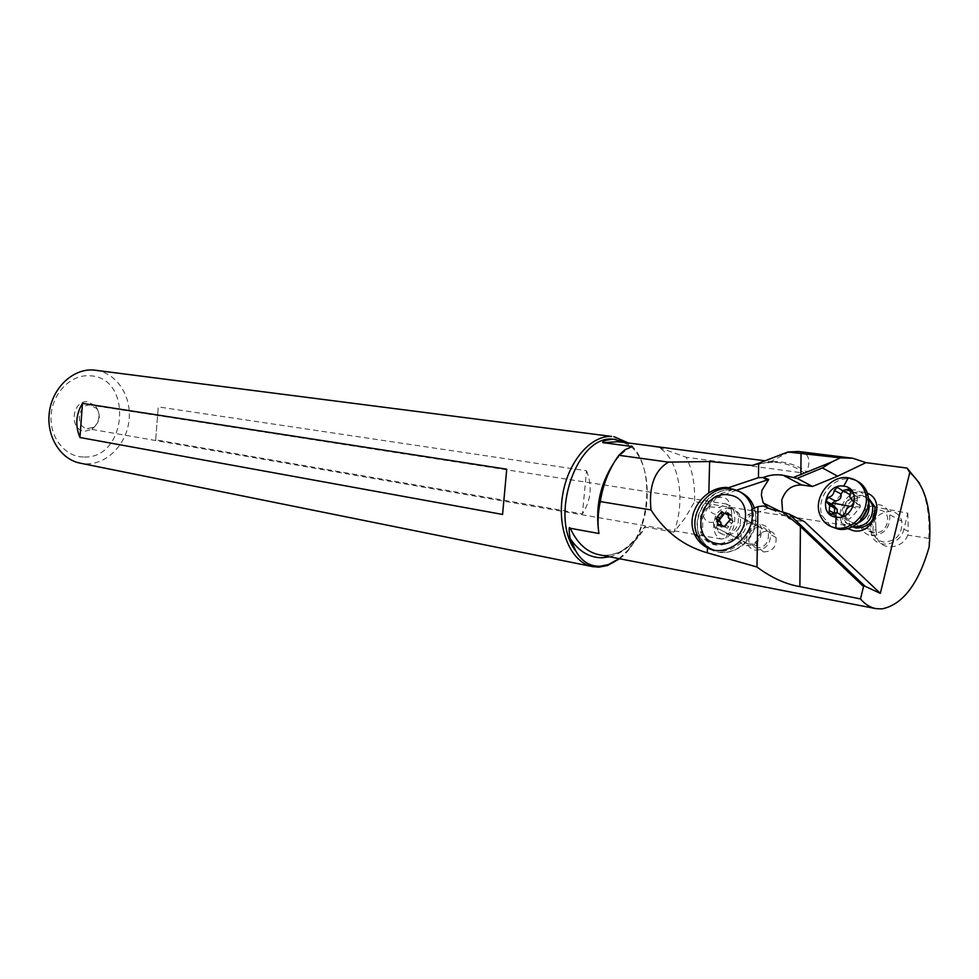 <?xml version="1.0" encoding="UTF-8"?>
<svg xmlns="http://www.w3.org/2000/svg" width="979" height="979" viewBox="0 0 979 979"><rect width="100%" height="100%" fill="white"/><g stroke="black" fill="none" stroke-linecap="round" stroke-linejoin="round"><path stroke-width="0.73" stroke-dasharray="4.89 3.67" d="M919.599 483.393C926.88 498.152 929.964 516.496 928.838 538.413L929.132 547.114M865.118 586.311L863.221 586.262M709.922 548.864C725.451 559.254 750.514 546.882 755.164 526.017L755.666 511.442L748.25 514.587L745.362 518.001L744.529 524.132C742.461 531.377 738.142 536.492 731.57 539.478L723.53 542.843C713.532 546.111 706.165 543.284 701.429 534.35L700.56 531.878L700.572 516.361C703.864 505.152 710.742 497.552 721.18 493.563L732.794 489.647L731.399 488.888M732.794 489.647C715.771 489.561 704.244 498.323 698.223 515.945C696.375 523.422 696.864 530.459 699.691 537.055L707.511 547.2M751.627 509.264L755.666 511.442M736.514 490.21L716.2 497.785C714.694 497.503 712.492 499.596 709.616 504.05L702.665 517.414L702.665 532.906L703.534 535.378C708.27 544.287 715.625 547.126 725.61 543.871L733.638 540.518C740.197 537.532 744.517 532.417 746.585 525.197L747.405 519.078L750.293 515.664L767.989 508.174L763.4 505.996M782.625 511.993L783.016 512.776C785.219 516.765 788.548 519.151 792.978 519.935L804.567 521.734M723.395 514.575L728.56 508.774L731.851 508.872C736.257 509.826 739.145 512.58 740.516 517.12C741.176 528.746 735.988 534.742 724.986 535.109C721.058 534.24 718.329 531.878 716.787 528.011L716.579 519.445M716.677 519.115L718.892 514.685L723.102 514.734M709.616 504.05L709.016 506.792C709.42 511.993 712.712 514.624 718.892 514.685M716.958 497.675C724.521 496.255 728.743 498.703 729.649 505.005L728.56 508.774M755.188 550.161C766.006 549.868 771.06 544.067 770.363 532.747C768.992 528.317 766.141 525.637 761.809 524.671C750.404 525.344 745.509 531.524 747.112 543.21C748.629 546.98 751.321 549.292 755.188 550.161M713.605 522.15C707.939 523.239 704.464 520.742 703.155 514.673C703.497 510.854 705.602 508.26 709.445 506.865L719.479 507.416L726.051 504.038L730.958 506.253C738.142 512.849 734.678 534.167 725.782 538.193L721.315 539.013C715.82 537.324 713.25 531.707 713.605 522.15L715.955 522.015C719.749 520.914 721.841 518.368 722.233 514.403L719.479 507.416M90.154 405.086C77.904 403.899 75.028 427.174 87.241 428.606L93.654 427.248C99.919 421.839 100.935 415.573 96.701 408.476L90.154 405.086M85.344 431.176L91.916 429.34C99.736 422.585 101.008 414.79 95.722 405.93L87.559 401.696C71.332 400.191 69.019 431.384 85.344 431.176M83.411 456.985C64.834 456.814 49.391 437.16 51.141 415.01C52.633 392.848 70.929 374.431 89.493 375.777C133.658 376.768 127.258 459.714 83.411 456.985M95.465 370.197C116.379 372.693 131.602 395.7 129.093 419.783C126.854 443.891 107.409 464.315 86.36 463.838L80.364 463.189M619.621 558.752C651.133 535.501 656.799 463.691 628.408 442.973M586.531 470.777C592.491 485.841 591.12 500.22 582.419 513.914L586.531 470.777L158.255 406.897L155.685 439.828L582.419 513.914M615.742 439.4L628.665 444.809C653.691 462.076 653.274 521.966 628.432 549.684L638.846 535.085C643.509 527.926 645.699 525.27 645.406 527.118C634.368 544.813 621.237 554.212 606.038 555.313L599.283 554.787C605.218 555.864 610.896 555.374 616.305 553.319C621.824 552.009 629.338 545.939 638.846 535.085M619.12 558.654L628.432 549.684M928.838 538.413L907.802 535.109L908.279 531.45L903.898 529.113L907.79 513.167L875.116 507.012L870.918 524.108L875.826 526.678L875.936 530.104L694.601 501.652L685.3 517.732L673.931 532.099C686.034 500.232 679.132 459.335 658.94 447.464L627.392 442.838M673.931 532.099L645.406 527.118M632.263 446.51C625.336 449.899 619.058 455.578 613.441 463.544M798.595 451.527C808.544 452.555 811.273 459.359 806.782 471.939L804.518 473.163L686.255 457.291C692.386 469.92 695.163 484.703 694.601 501.652M658.94 447.464L686.255 457.291M907.79 513.167L908.279 531.45M875.826 526.678L875.116 507.012M903.898 529.113C900.533 546.013 875.875 549.782 871.334 534.424L870.918 524.108M891.135 511.258C877.6 512.286 871.64 519.641 873.28 533.347C875.104 538.107 878.481 540.983 883.425 541.974C896.274 541.436 902.418 534.534 901.867 521.256C900.264 515.652 896.691 512.323 891.135 511.258M907.802 535.109C902.197 549.782 880.402 550.7 876.903 537.275L875.936 530.104M852.293 526.775L845.966 519.298C844.375 505.323 850.433 497.773 864.139 496.634L868.385 498.03M847.618 528.538C831.061 519.335 844.339 488.374 863.27 492.082L867.37 493.245M155.685 439.828L158.255 406.897M755.739 548.032L748.972 542.17C747.699 532.454 751.799 527.326 761.258 526.8C764.832 527.583 767.206 529.798 768.356 533.445C768.992 542.904 764.795 547.763 755.739 548.032M763.498 551.923C772.504 551.666 776.677 546.845 776.029 537.447C774.879 533.836 772.517 531.634 768.956 530.838C759.545 531.352 755.47 536.431 756.743 546.086L763.498 551.923M874.516 532.392C861.153 530.838 866.831 507.807 879.95 510.243C893.448 511.613 887.733 535.011 874.516 532.392M869.474 506.498L878.885 504.662C884.514 505.69 888.137 509.043 889.752 514.734C890.29 528.085 884.123 535.072 871.261 535.721C866.244 534.767 862.817 531.866 860.994 527.02L860.174 521.819M868.422 498.36L861.826 495.423C848.157 496.634 842.124 504.209 843.727 518.148C845.318 522.505 848.279 525.331 852.611 526.616M831.073 526.58L822.225 515.835C815.164 498.935 832.762 475.929 850.604 479.049L856.625 480.799M860.211 520.963C860.725 515.492 863.209 511.05 867.663 507.648M845.819 492.033L843.213 490.773M837.094 512.531L835.491 516.129L837.241 517.634L844.559 516.374L848.744 519.372L852.33 516.557L860.272 507.024L860.357 505.702L857.274 501.248L857.237 494.089L855.413 492.4L849.809 494.676M747.98 543.663C735.731 541.803 741.311 520.4 753.328 523.116C765.676 524.842 760.059 546.527 747.98 543.663M752.802 519.935C757.159 520.889 760.022 523.594 761.393 528.048C762.078 539.466 756.987 545.327 746.12 545.646C742.229 544.777 739.524 542.439 737.995 538.646C736.416 526.873 741.348 520.632 752.802 519.935M729.783 507.795C718.17 508.566 713.14 514.954 714.707 526.971C716.236 530.838 718.965 533.2 722.906 534.069C733.932 533.702 739.121 527.693 738.46 516.043C737.089 511.491 734.201 508.75 729.783 507.795M754.368 508.113L755.225 511.442C760.291 532.735 738.19 556.574 718.292 551.642L712.063 549.525M711.109 549.035L704.611 543.883L700.034 536.786C689.559 515.639 711.709 485.413 734.36 490.32L740.956 492.4M713.361 549.831L715.784 550.443C735.694 555.362 757.844 531.462 752.778 510.132L752.508 508.896M720.85 524.781L720.532 526.433L721.401 527.192L723.567 526.433M725.084 526.518L727.262 528.293L733.271 521.354L731.337 518.968L731.79 515.248L730.885 514.416L728.315 515.26M725.537 513.596L724.154 513.522M771.489 509.374L792.978 519.935M748.25 514.587L750.293 515.664M723.248 494.676L721.18 493.563M609.599 556.794C619.964 554.138 629.35 547.518 637.745 536.933M804.518 473.163C796.49 467.313 787.777 463.777 778.354 462.553L773.202 462.161L757.318 463.948M622.925 442.263L630.121 443.683M755.776 464.707L770.497 461.733L776.347 461.598C787.361 461.99 797.506 465.441 806.782 471.939M702.665 532.906L700.56 531.878M723.53 542.843L725.61 543.871M733.638 540.518L731.57 539.478M747.258 520.192L745.215 519.115M850.567 490.014L855.169 489.953C864.359 492.156 868.422 498.446 867.345 508.799M861.03 520.069C856.601 523.985 851.767 525.601 846.505 524.928C839.982 523.594 835.98 519.555 834.5 512.788M834.536 506.327C836.421 498.238 841.169 492.939 848.769 490.406M838.966 488.35L843.47 490.773M833.937 513.008L836.115 514.134M832.652 513.767L839.554 517.304M842.772 516.043L847.569 518.515M845.464 512.984L852.33 516.557M851.4 505.972L858.24 509.582M852.917 500.905L859.513 504.418M850.506 492.608L857.335 496.292M850.837 491.519L853.847 493.147M860.272 507.024L850.066 506.302M719.271 525.368L722.404 526.959M724.509 526.726L726.467 527.718M725.806 525.197L728.927 526.775M728.865 521.697L731.986 523.288M729.575 519.017L732.684 520.62M728.535 514.77L731.656 516.386M728.731 514.061L729.881 514.66M722.698 512.311L725.255 513.632M699.691 537.055L697.758 536.125M783.016 512.776L780.434 511.503M770.363 532.747L740.516 517.12M747.112 543.21L716.787 528.011M721.303 515.235L715.955 522.015M716.2 497.785L709.445 506.865M721.315 539.013L87.241 428.606M726.981 504.099L91.047 405.171M725.782 538.193L732.671 522.957L730.958 506.253M96.701 408.476L95.722 405.93M93.654 427.248L91.916 429.34M628.665 444.809L627.82 442.9M789.233 451.833L770.497 461.733L778.354 462.553L764.978 460.815M871.334 534.424L876.805 537.214M901.867 521.256L889.752 514.734M873.28 533.347L845.966 519.298M628.457 443.23L623.17 442.288M703.534 535.378L701.429 534.35M776.029 537.447L768.356 533.445M756.743 546.086L748.972 542.17M858.081 522.957L850.017 524.279C832.701 521.073 844.987 493.012 860.822 495.386C863.796 495.46 866.366 497.369 868.532 501.113M819.912 514.66L822.225 515.835M843.727 518.148L860.994 527.02M835.491 516.129L831.746 514.22M860.455 505.788L853.921 502.313M857.274 501.248L849.882 497.308M857.237 494.089L850.788 490.589M714.707 526.971L737.995 538.646M738.46 516.043L761.393 528.048M752.778 510.132L755.225 511.442M697.501 535.55L700.034 536.786M720.532 526.433L718.855 525.576M733.271 521.354L730.163 519.751M731.337 518.968L728.229 517.353M731.79 515.248L728.682 513.632"/><path stroke-width="1.47" d="M919.599 483.393L907.056 468.084L909.797 472.502L880.317 593.372L865.118 586.311L789.098 514.085L804.567 521.734L880.317 593.372M865.118 586.311L863.735 585.675L860.48 598.94C865.081 604.312 870.209 607.543 875.875 608.62L882.018 608.901C902.76 604.581 918.461 583.986 929.132 547.114C932.265 510.842 925.828 485.963 909.797 472.502M863.735 585.675L863.221 586.262L800.406 526.506L783.102 512.103L789.098 514.085M860.48 598.94L799.88 586.617L800.406 526.506M783.102 512.103L771.489 509.374L763.4 505.996L757.966 506.608L756.975 567.012C771.33 577.696 785.623 584.23 799.88 586.617M875.593 608.571L599.283 554.787C586.959 552.229 577.28 543.382 570.243 528.256L598.94 533.506C597.386 524.218 597.826 513.571 600.249 501.566L650.986 509.937C664.974 531.817 683.758 546.111 707.327 552.817L756.975 567.012M731.399 488.888L726.773 487.407C720.458 487.334 714.486 489.17 708.833 492.926C701.331 498.017 696.155 504.858 693.316 513.473C691.223 520.865 691.676 527.914 694.686 534.632C697.574 540.628 701.821 545.034 707.45 547.836C727.752 559.119 757.244 533.714 751.627 509.264L757.966 506.608M707.511 547.2L709.922 548.864M650.986 509.937C648.636 486.539 654.449 470.605 668.437 462.125L709.628 461.525L752.153 465.453L758.676 463.275L758.431 477.679L728.951 487.554M767.989 508.174L763.02 502.313L761.381 495.031L761.98 490.21L768.711 479.49L763.473 477.471C769.592 474.913 776.163 474.179 783.2 475.268L797.187 478.388L812.509 486.465L837.583 476.198L822.433 467.925L797.187 478.388M763.473 477.471L758.431 477.679M758.676 463.275L787.826 452.017L840.361 457.829L852.721 458.233L798.595 451.527M822.433 467.925L831.771 461.978L793.883 477.287M812.509 486.465L801.764 484.984C791.974 484.727 785.305 489.781 781.744 500.147L782.625 511.993M768.711 479.49L736.514 490.21M592.723 566.657L80.364 463.189C60.368 459.457 45.915 435.973 49.415 411.767C52.67 387.525 73.07 368.52 93.397 370.001L611.655 436.45C590.166 435.227 567.159 462.737 562.35 496.891C557.271 530.997 571.638 562.852 592.723 566.657L599.062 567.135L607.567 565.519L619.621 558.752M82.481 403.36C75.897 414.252 75.04 425.632 79.935 437.503L82.481 403.36L506.743 469.198L502.57 514.44L79.935 437.503M628.408 442.973L613.833 436.634M619.12 558.654L608.424 564.565L599.968 566.266C589.847 566.462 581.832 561.444 575.933 551.226C548.57 517.157 576.729 434.395 613.331 439.192L615.742 439.4M570.243 528.256C568.848 525.956 568.775 529.321 570.035 538.389L575.933 551.214M613.441 463.544C599.968 484.458 595.134 507.783 598.94 533.506M627.392 442.838L613.478 439.204C599.27 440.452 603.113 443.414 603.382 442.692L632.263 446.51L624.7 449.912L618.863 455.284L668.437 462.125M787.826 452.017L798.289 451.49M907.056 468.084L865.962 462.639L852.721 458.233M600.249 501.566C603.309 483.491 609.513 468.06 618.863 455.284M868.385 498.03L874.945 506.779C875.434 520.338 869.181 527.424 856.184 528.048L852.293 526.775M867.37 493.245C886.595 500.355 873.721 535.17 853.48 530.74L847.618 528.538M865.962 462.639L837.583 476.198M831.771 461.978L840.361 457.829M502.57 514.44L506.743 469.198M852.611 526.616L854.043 526.922C867.015 526.225 873.244 519.115 872.73 505.592L868.422 498.36M856.625 480.799C862.646 483.785 866.452 488.778 868.03 495.79C872.203 512.8 854.471 532.405 838.195 529.101L831.073 526.58M835.882 527.95C852.183 531.254 869.939 511.589 865.779 494.566C863.392 485.009 857.567 479.416 848.328 477.801C830.486 474.693 812.851 497.736 819.912 514.66C822.849 522.064 828.185 526.494 835.882 527.95L835.968 517.169C854.214 520.718 862.34 487.811 843.678 486.11C825.603 482.904 817.551 515.101 835.968 517.169M837.424 487.322L842.527 490.724L848.964 488.9L850.788 490.589L849.882 497.308L853.921 502.313L851.4 505.972C847.79 506.828 845.807 509.166 845.464 512.984L842.246 516.019L837.118 512.531L830.718 514.293L828.98 512.8L829.727 505.507L825.97 501.15L828.381 497.32C831.93 496.463 833.888 494.138 834.243 490.357L837.424 487.322M860.174 521.819L860.211 520.963M867.663 507.648L869.474 506.498M843.213 490.773L841.108 494.016C841.475 498.152 839.529 500.465 835.271 500.942L832.37 502.986L832.529 504.601L837.192 509.374L837.094 512.531M849.809 494.676L843.47 490.773M712.063 549.525L711.109 549.035M740.956 492.4C747.442 495.607 751.909 500.844 754.368 508.113M752.508 508.896C749.388 497.834 742.51 491.189 731.9 488.974C709.212 484.067 687.013 514.367 697.501 535.55C700.78 542.709 706.067 547.469 713.361 549.831M716.665 543.455C744.921 550.247 758.309 498.715 729.355 495.056C701.49 489.047 688.274 539.001 716.665 543.455M720.238 513.253L721.915 511.736L724.484 513.608L727.776 512.8L728.682 513.632L728.229 517.353L730.163 519.751L724.13 526.714L721.547 524.817L718.268 525.613L717.399 524.842L717.791 520.938L715.93 518.735L720.238 513.253L723.371 514.868L719.063 520.338L720.923 522.529L720.85 524.781M723.567 526.433L725.084 526.518M728.315 515.26L725.537 513.596M724.154 513.522L723.371 514.868M707.327 552.817L707.45 547.836M708.833 492.926L709.628 461.525M800.859 474.827L801.042 453.155M801.764 484.984L783.2 475.268M762.812 477.507L767.046 479.943M570.035 538.389C578.87 551.532 589.75 557.981 602.66 557.749L609.599 556.794M603.382 442.692L617.003 441.749L622.925 442.263M757.318 463.948L752.153 465.453M867.345 508.799L861.03 520.069M843.678 486.11L848.328 477.801M834.5 512.788L834.536 506.327M848.769 490.406L850.567 490.014M834.243 490.357L841.108 494.016M835.271 500.942L828.381 497.32M827.475 502.643L834.01 506.045M829.201 510.573L833.937 513.008M840.692 514.966L842.772 516.043M847.019 489.451L850.837 491.519M850.066 506.302L832.37 502.986M717.203 516.741L720.324 518.344M719.626 520.999L716.493 519.408M717.509 523.643L720.079 524.94M723.346 526.139L724.509 526.726M726.773 513.045L728.731 514.061M697.758 536.125L694.686 534.632M780.434 511.503L763.547 503.182M608.436 564.577L607.567 565.519M764.978 460.815L623.17 442.288M872.73 505.592L874.945 506.779M868.532 501.113C870.625 510.879 867.137 518.16 858.081 522.957M865.779 494.566L868.03 495.79M832.517 504.552L825.97 501.15M837.192 509.374L829.727 505.507M831.746 514.22L828.98 512.8M719.063 520.338L715.93 518.735M720.923 522.529L717.791 520.938M718.855 525.576L717.399 524.842"/></g></svg>
